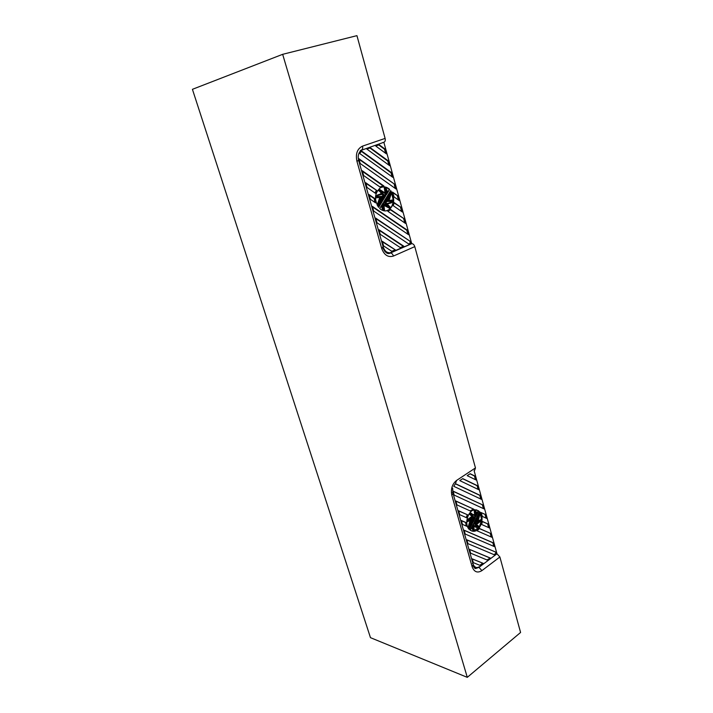 <?xml version="1.0" encoding="UTF-8"?>
<svg xmlns="http://www.w3.org/2000/svg" width="713" height="713" viewBox="0 0 713 713"><rect width="100%" height="100%" fill="white"/><g stroke="black" fill="none" stroke-linecap="round" stroke-linejoin="round"><path stroke-width="1.07" d="M472.559 523.101L471.676 524.866L471.596 523.529L472.211 522.397L472.559 523.101L471.944 522.879M473.049 565.739L475.678 567.272M452.666 488.129L452.853 492.692L473.004 563.742C473.771 566.184 475.143 567.468 477.122 567.601L479.983 566.577L496.961 553.796L474.109 470.669M476.917 514.376L475.464 510.82L475.838 516.524L476.917 514.376L476.364 514.251L475.767 515.446M474.662 518.877L473.379 521.444L474.662 518.877M474.858 518.485L475.304 517.602L474.671 517.495C472.532 518.378 471.881 520.116 472.746 522.727L473.182 521.845C472.764 520.098 473.236 518.966 474.608 518.467L474.056 518.342L474.608 518.467M473.494 530.935L474.314 530.659L473.708 525.775L478.94 527.789L479.457 526.809L476.507 524.465L481.73 520.454L481.658 519.331L478.102 520.864L480.286 513.173L479.662 512.558L477.558 517.085L477.452 515.784L479.537 511.622C485.081 516.854 480.633 531.524 473.521 531.319L470.215 530.294L471.783 527.148L473.494 530.935L471.462 527.789M488.191 524.082L482.407 521.479L481.649 524.474L489.234 527.861L488.191 524.082L482.389 521.595M473.878 509.242L455.839 500.989L456.953 504.911L470.625 511.123L473.878 509.242L455.883 501.141M490.785 533.511L479.484 528.52L477.104 530.811L491.818 537.263L490.785 533.511L479.421 528.6M467.844 514.938L458.619 510.784L459.725 514.688L466.757 517.825L467.844 514.938L458.655 510.927M466.195 522.647L461.373 520.517L462.479 524.394L466.774 526.283L466.195 522.647L465.642 522.522L466.186 526.025M485.589 514.599L486.631 518.404L482.407 516.479L481.025 512.513L485.589 514.599L481.132 512.692M474.992 476.088L470.152 473.717L467.202 475.669L476.061 479.983L474.992 476.088L474.448 475.99L475.464 479.689M480.321 495.464L455.429 483.664L453.762 486.311L481.382 499.314L480.321 495.464L479.769 495.357L480.785 499.029M478.726 489.679L477.665 485.803L462.764 478.628L459.778 480.607L478.726 489.679M493.36 542.878L464.118 530.196L465.206 534.046L494.385 546.604L493.36 542.878L492.817 542.736L493.806 546.354M490.286 558.021L469.546 549.366L470.625 553.172L487.46 560.151L490.286 558.021L486.979 559.946M495.927 552.183L466.846 539.812L467.924 543.645L494.492 554.857L496.284 553.511L495.927 552.183L466.872 539.919M483.2 563.35L472.238 558.867L473.316 562.646L480.339 565.507L483.2 563.35L472.264 558.947M482.959 505.062L484.011 508.886L454.163 495.08L453.388 492.335L453.147 491.177L482.959 505.062L453.174 491.337M471.551 513.289L469.662 513.084L470.134 513.208L469.404 514.207L472.398 516.604L467.077 520.633L467.158 521.764L470.785 520.214L468.566 527.985L469.207 528.591L471.338 524.019L471.445 525.329L469.341 529.536C463.753 524.42 468.076 509.742 475.116 509.786L478.673 510.856L477.122 513.966L475.419 510.16L474.056 510.294L475.419 510.16M470.134 513.208L475.206 515.312L474.6 510.41M476.355 517.995L476.694 518.699L477.3 517.567L477.229 516.248L476.355 517.995M471.988 526.738L473.45 530.276L473.067 524.572L471.988 526.738M476.168 518.369C477.015 520.98 476.373 522.718 474.216 523.583L473.61 523.485L474.297 522.62C475.669 522.121 476.15 520.998 475.723 519.251L476.168 518.369M475.241 515.864L470.313 513.592L474.074 517.228L475.33 517.166L475.241 515.864L471.48 513.672M472.71 516.907L467.568 520.481L472.461 518.912L473.441 517.611L472.71 516.907M471.195 520.08L468.878 527.406L472.015 521.551L472.149 519.777L471.195 520.08M477.692 520.998L479.983 513.743L476.881 519.536L476.756 521.301L477.692 520.998L477.149 520.873L479.243 515.116M476.195 524.162L481.257 520.606L476.444 522.166L475.464 523.467L476.195 524.162M473.673 525.223L478.566 527.433L474.84 523.85L473.584 523.921L473.673 525.223M475.526 519.643L474.252 522.201L475.526 519.643M471.445 525.329L470.892 525.196L469.225 528.538M468.209 528.039L469.207 528.591L468.949 529.099M478.673 510.856L478.129 510.74L476.899 513.191M476.293 509.84L478.129 510.74M475.099 513.672L474.546 513.547L474.056 510.294M474.626 514.759L474.546 513.547M469.404 514.207L471.471 515.704M472.398 516.604L470.928 515.588M466.872 520.053L471.846 516.479M468.031 527.709L470.036 520.454M468.566 527.985L468.12 527.878M472.835 529.171L472.594 525.526M479.368 511.943L480.045 512.932M480.277 513.351L481.516 519.305M481.382 520.927L479.368 526.755M478.637 527.816L472.977 531.185L471.837 531.096M476.64 527.593L473.735 526.185M481.658 519.331L479.279 520.49M479.662 512.558L479.127 512.442M478.325 515.659L477.772 515.535L479.083 512.531M477.487 516.069L477.772 515.535M483.423 508.61L482.416 504.947M475.91 518.886C476.275 521.346 475.526 522.879 473.673 523.458L473.619 523.458M472.015 521.551L471.471 521.426L471.525 519.973M473.842 517.005L474.778 517.041L474.698 515.749M472.461 518.912L471.917 518.788L472.897 517.486L472.38 516.987M473.441 517.611L472.897 517.486M477.3 517.567L476.747 517.201M476.409 518.084L476.756 517.442M476.73 527.219L478.557 527.433L474.528 523.957M475.972 523.957L480.384 520.891M470.001 473.815L474.448 475.99M478.129 489.385L477.113 485.705L462.621 478.717M486.043 518.137L485.036 514.483M473.895 519.207L473.307 520.374M455.322 483.779L479.769 495.357M461.409 520.65L465.642 522.522M475.054 520.597L474.484 521.747M473.182 521.845L472.452 522.085M472.639 521.72C472.211 519.973 472.683 518.841 474.056 518.342M474.742 517.495L474.314 518.36M475.304 517.602L474.84 517.495M470.17 510.918L473.325 509.127M488.646 527.602L487.647 523.957M472.006 522.977L471.605 523.779M469.065 525.909L471.471 521.426M476.364 514.251L475.526 511.818M467.897 520.071L471.917 518.788M496.284 553.511L495.375 552.049M477.665 485.803L477.113 485.705M491.239 537.005L490.241 533.377M494.02 554.661L495.74 553.368M479.858 565.302L482.656 563.199M469.573 549.465L489.733 557.878M464.154 530.312L492.817 542.736M466.24 517.593L467.3 514.813M382.418 201.173L381.375 202.866L381.277 201.342L381.999 200.264L382.418 201.173L381.642 200.799M384.904 251.618L389.432 252.901M383.202 247.028C384.967 251.787 387.756 253.605 391.553 252.482L411.713 243.65L383.852 142.279L361.241 150.309C358.496 152.627 357.623 155.978 358.63 160.38L383.202 247.028L382.623 247.081M387.578 192.795L385.822 188.321L386.312 194.863L387.578 192.795L386.259 194.15M384.913 197.127L383.398 199.578L384.004 197.225L384.913 197.127L383.273 198.989M385.671 195.897L383.442 195.817C381.99 197.038 381.722 198.704 382.64 200.816L383.835 196.797L385.154 196.743L385.671 195.897L385.127 195.977L384.735 196.619M383.594 210.29L384.565 210.255L383.817 204.569L390.073 208.544L390.688 207.617L387.15 204.016L391.294 202.893L393.371 201.226L393.273 199.943L389.031 200.496L391.597 192.563L390.849 191.663L388.371 196.057L388.237 194.56L390.688 190.567C395.225 198.401 394.61 204.872 388.826 209.978C385.706 211.609 382.658 211.119 379.664 208.49L381.526 205.469L383.594 210.29L383.05 210.362L381.134 206.102M401.098 207.43L394.182 202.599L393.3 205.718L402.364 212.019L401.098 207.43L394.102 203.009M380.038 187.064L383.915 186.013L362.266 170.728L363.621 175.523L380.038 187.064M404.244 218.864L390.733 209.551L387.899 211.342L405.492 223.419L404.244 218.864L390.457 209.809M376.731 190.424L365.653 182.688L367.008 187.448L375.457 193.321L376.731 190.424L365.822 183.277M374.806 198.562L369.022 194.569L370.359 199.301L375.519 202.84L374.806 198.562L374.263 198.642L374.824 202.358M397.934 195.923L399.2 200.531L394.146 196.984L392.48 192.073L397.934 195.923L392.845 192.795M385.056 149.088L379.245 144.792L375.733 146.005L386.357 153.83L385.056 149.088L384.512 149.213L385.635 153.304M391.535 172.662L361.66 151.067L359.682 153.491L392.818 177.341L391.535 172.662L390.991 172.769L392.105 176.824M389.601 165.63L388.309 160.915L370.421 147.841L366.865 149.07L389.601 165.63M407.373 230.228L372.364 206.369L373.692 211.066L408.611 234.746L407.373 230.228L406.82 230.29L407.916 234.283M403.79 246.226L378.986 229.729L380.296 234.363L400.439 247.687L403.79 246.226L400.269 247.58M410.474 241.511L375.689 218.089L377.008 222.759L408.781 244.042L410.911 243.115L410.474 241.511L375.84 218.624M395.376 249.906L382.257 241.288L383.567 245.896L391.981 251.395L395.376 249.906L382.4 241.796M394.744 184.328L396.027 188.981L360.217 163.509L359.272 160.149L358.978 158.767L394.744 184.328L359.076 159.329M375.528 196.449L377.756 195.032L375.858 196.583L375.956 197.884L380.287 197.341L377.676 205.353L378.443 206.244L380.965 201.806L381.107 203.312L378.612 207.358C374.031 199.676 374.557 193.214 380.163 187.965C383.416 186.155 386.58 186.646 389.663 189.426L387.819 192.412L385.769 187.564L384.245 187.671L384.86 191.494L385.403 191.405L384.788 187.581M377.756 195.032L382.195 193.802L378.594 190.13L379.227 189.195L385.537 193.285L385.403 191.405M386.927 196.681L387.346 197.59L388.059 196.521L387.961 195.006L386.927 196.681M381.767 205.077L383.532 209.533L383.041 202.991L381.767 205.077M386.713 197.038C387.622 199.159 387.355 200.825 385.885 202.037L383.683 201.957L384.209 201.102L385.51 201.048L386.713 197.038M385.59 193.927L379.673 189.729L384.2 195.068L385.697 195.415L385.59 193.927L379.967 190.068M382.569 194.257L377.926 195.424L376.437 196.574L382.284 196.423L383.451 195.291L382.569 194.257L380.564 194.382M380.778 197.323L378.05 204.8L381.767 199.248L381.91 197.296L380.778 197.323M388.549 200.505L391.241 193.098L387.569 198.597L387.426 200.54L388.549 200.505M386.776 203.57L391.152 202.501L392.801 201.235L387.061 201.405L385.902 202.545L386.776 203.57M383.763 203.927L389.637 208.027L385.154 202.768L383.656 202.439L383.763 203.927M385.956 198.267L385.341 200.62L384.441 200.718L385.956 198.267M381.107 203.312L378.336 207.002M389.663 189.426L387.667 191.859M382.48 187.029C384.877 186.77 387.088 187.599 389.12 189.515M384.94 192.572L384.86 191.494M379.227 189.195L378.594 190.13M381.081 192.501L378.059 190.219M381.58 193.82L380.537 192.581M377.213 195.121L380.492 193.954M375.956 197.884L375.457 197.964M378.853 197.376L377.409 197.563M380.287 197.341L378.318 197.465M377.159 205.112L379.753 197.421M378.443 206.244L377.738 206.137M380.564 203.392L380.466 202.545M382.899 208.312L382.551 203.793M390.421 191.013L390.911 191.744M391.58 192.92L393.211 199.952M393.139 201.458C392.649 205.469 391.027 208.33 388.282 210.05L385.991 210.905M384.565 210.255L383.05 210.362M390.073 208.544L383.87 205.344M388.113 203.963L387.204 204.078M393.273 199.943L391.152 200.371M390.849 191.663L388.728 194.792L389.271 194.711M388.327 195.398L388.728 194.792M395.314 188.473L394.2 184.426M362.436 171.334L383.273 186.04M385.154 202.768L383.683 202.768M386.384 197.572C387.025 199.56 386.678 201.084 385.341 202.118L384.886 202.323M381.767 199.248L381.223 199.337L381.375 197.385L380.724 197.403M381.91 197.296L381.375 197.385M383.451 195.291L382.025 194.337M381.785 196.44L382.908 195.38M388.059 196.521L387.516 196.601L387.48 195.79M387.168 197.127L387.516 196.601M385.127 195.157L385.047 194.007M388.826 207.795L384.61 202.849M388.059 203.535L392.257 201.324L387.025 201.476M378.763 144.962L384.512 149.213M388.059 200.522L390.599 194.061M388.879 165.104L387.756 161.031L369.949 148.01M398.496 200.041L397.391 196.004M361.322 151.325L390.991 172.769M369.182 195.139L374.263 198.642M385.537 198.945L384.672 200.772M383.897 195.603L385.127 195.977M383.166 199.961L382.426 200.371M382.623 200.05L383.291 196.886L384.066 196.69M384.735 201.235L384.084 201.307M379.877 186.949L382.328 186.173M401.66 211.529L400.554 207.51M381.874 201.253L381.312 202.162M378.14 203.936L381.223 199.337M387.034 192.884L385.92 189.649M392.801 201.235L392.257 201.324M410.911 243.115L410.367 243.16L409.922 241.564M388.309 160.915L387.756 161.031M404.797 222.946L403.701 218.936M408.611 243.926L410.367 243.16M391.802 251.279L394.833 249.951M383.852 142.279C385.118 141.78 385.537 140.488 385.109 138.411C385.537 140.488 385.118 141.78 383.852 142.279L382.765 142.529M379.129 230.246L403.246 246.279M372.525 206.922L406.82 230.29M375.038 193.036L376.197 190.514M385.109 138.411L356.937 35.65L282.66 54.322L192.421 89.321L370.466 637.663L467.291 677.35L520.579 632.467L499.884 556.987L496.961 553.796L499.884 556.987L520.579 632.467L467.291 677.35L282.66 54.322L192.421 89.321L370.466 637.663L467.291 677.35L282.66 54.322L356.937 35.65L385.109 138.411L362.516 146.129C357.275 148.723 355.413 153.776 356.928 161.281L381.687 248.418C384.191 255.102 388.104 257.651 393.433 256.056L414.779 246.627C414.146 244.755 413.148 243.766 411.793 243.641L390.421 252.999C391.776 253.142 392.774 254.158 393.433 256.056L414.779 246.627C414.146 244.755 413.148 243.766 411.793 243.641L390.421 252.999C391.776 253.142 392.774 254.158 393.433 256.056C388.104 257.651 384.191 255.102 381.687 248.418L382.783 247.652L381.687 248.418L356.928 161.281C355.413 153.776 357.275 148.723 362.516 146.129C362.97 148.242 362.569 149.552 361.322 150.042C362.569 149.552 362.97 148.242 362.516 146.129L385.109 138.411M475.464 467.933L414.779 246.627L475.464 467.933L456.552 480.455L455.767 482.844L456.552 480.455C452.167 484.065 450.598 489.011 451.828 495.303L472.104 566.666L472.879 565.195L472.104 566.666C474.163 572.013 477.434 573.332 481.908 570.614L499.884 556.987L481.908 570.614L478.967 567.343L496.961 553.796L478.967 567.343L476.097 568.368L474.742 568.074L476.097 568.368C475.259 569.072 474.198 568.047 472.906 565.284C474.198 568.047 475.259 569.072 476.097 568.368L478.967 567.343L481.908 570.614C477.434 573.332 474.163 572.013 472.104 566.666L451.828 495.303L452.675 493.975L451.828 495.303C450.598 489.011 452.167 484.065 456.552 480.455L475.464 467.933L474.644 470.313L475.464 467.933M474.68 568.038L476.97 567.593L475.001 568.056L476.097 568.368L474.68 568.038M389.262 253.097L411.713 243.65L389.262 253.097M473.004 563.742L472.425 563.582M452.853 492.692L452.39 492.603M358.63 160.38L358.06 160.496M358.131 160.737L356.928 161.281L358.131 160.737M472.977 531.185L473.521 531.319M473.673 523.458L474.216 523.583M474.154 516.961L474.698 517.085M360.323 150.514L361.241 150.309M388.282 210.05L388.826 209.978M385.341 202.118L385.885 202.037M382.721 195.478L383.264 195.389M383.291 196.886L383.835 196.797M390.608 202.581L391.152 202.501M384.797 200.701L385.341 200.62M382.783 247.652C385.189 252.794 387.729 254.577 390.421 252.999C387.729 254.577 385.189 252.794 382.783 247.652"/></g></svg>
